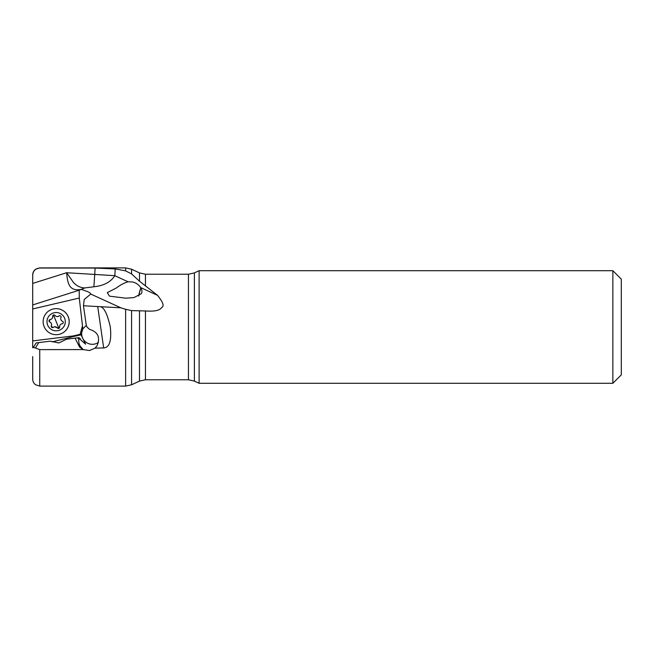 <?xml version="1.0" encoding="UTF-8"?>
<svg xmlns="http://www.w3.org/2000/svg" width="654" height="654" viewBox="0 0 654 654"><rect width="100%" height="100%" fill="white"/><g stroke="black" fill="none" stroke-linecap="round" stroke-linejoin="round"><path stroke-width="0.98" d="M139.498 281.212L131.577 273.928L131.577 269.211L139.498 272.906L139.498 281.212L157.557 295.363C162.92 302.083 164.391 306.039 161.971 307.241C160.541 308.999 158.628 311.844 145.45 310.961L131.577 310.601L125.625 309.301L120.884 307.813L90.743 294.063L84.203 299.507L83.467 305.761L86.246 325.071A8.796 8.796 -97 0 1 86.9 326.935L89.557 329.387C98.01 331.995 100.495 337.472 97.013 345.827L95.026 348.132L89.59 350.536L83.123 349.588L39.739 349.62L39.739 386.105L35.553 384.732C33.706 383.293 32.757 381.405 32.7 379.067L32.7 378.919M120.884 307.813L100.266 306.693C104.035 307.249 107.387 314.018 110.305 327C112.3 346.457 106.528 347.552 103.675 347.944L95.026 348.132M83.295 349.612L80.818 346.939C79.183 345.018 78.513 342.418 78.807 339.132L80.491 339.017L80.736 339.884L85.6 344.168L81.063 334.848L82.837 328.88L86.361 325.308M98.509 342.312A10.554 10.284 32.9 0 1 83.083 328.504M80.818 346.939L79.6 347.086L83.123 349.588M79.6 347.086L75.046 338.143L66.634 339.173L58.819 342.966L50.342 341.175L38.749 342.598L35.43 348.01L39.739 349.62M33.37 347.454L36.158 342.917L33.37 347.454L35.43 348.01M32.7 356.585L32.7 379.067M110.068 296.221L125.732 298.183L133.98 297.586L141.19 293.752C142.343 292.305 142.188 290.253 140.708 287.605C138.754 284.727 136.065 282.847 132.639 281.972L132.607 281.964M109.39 296.066L107.289 292.616L116.453 287.932C120.401 284.899 124.285 282.855 128.11 281.809L132.639 281.972M32.7 347.781L32.7 308.966L79.273 298.036L79.199 290.212L32.7 304.936L32.7 275.081C33.133 270.781 35.471 268.434 39.739 268.034L95.108 268.066L115.227 268.933L114.81 275.686C110.796 282.029 103.831 285.724 93.906 286.763L94.724 274.443L114.81 275.686L128.11 281.809M79.199 290.212L81.153 289.411C68.989 291.651 67.583 283.149 66.626 272.726L73.346 282.332C76.526 285.888 80.336 287.76 84.791 287.932L93.906 286.763M84.791 287.932L81.276 289.37L87.391 291.537C89.712 292.6 90.824 293.442 90.743 294.063L90.808 293.883M83.467 305.761L100.266 306.693M79.273 298.036L82.837 328.88M82.2 326.771L80.107 334.317L81.063 334.848M32.7 340.914L73.183 335.943L80.107 334.317M32.7 308.966L32.7 283.427L66.626 272.726L94.724 274.443L95.108 268.066M115.227 268.933L125.625 270.862L125.625 267.895L39.739 267.895L35.553 269.268C33.706 270.707 32.757 272.595 32.7 274.933L32.7 275.081M32.7 300.562L32.7 297.415M32.7 346.98L33.338 346.808M52.222 341.878L73.33 336.573L73.183 335.943M80.777 334.873L73.33 336.573M78.807 339.132L77.417 337.848L79.02 337.652L80.491 339.017M50.342 341.175L58.885 342.958M77.417 337.848L75.046 338.143M36.158 342.917L38.749 342.598M131.577 273.928L125.625 270.862M194.393 381.094L194.393 272.906L199.11 270.707L199.11 383.293L194.393 381.094L188.45 379.77L188.45 274.23L145.45 274.23L145.45 286.002M612.855 383.293L621.3 374.848L621.3 279.152L612.855 270.707L612.855 383.293L199.11 383.293M140.937 287.973A8.796 1.545 -76.9 0 0 138.803 295.935M138.656 296.017A9.499 1.668 103.1 0 1 139.228 293.237A9.499 1.668 103.1 0 1 140.839 287.809M54.601 308.745A13.015 13.015 83 0 1 68.261 316.789A13.015 13.015 83 0 1 57.773 334.586A13.015 13.015 83 0 1 44.088 326.55A13.015 13.015 -97 0 1 54.568 308.753L54.601 308.745M54.568 308.753A13.015 13.015 -97 0 1 68.229 316.798A13.015 13.015 83 0 1 57.74 334.595L57.773 334.586M64.632 318.245A9.148 9.148 83 0 1 59.571 330.156A9.148 9.148 83 0 1 47.66 325.103A9.148 9.148 83 0 1 52.721 313.192A9.148 9.148 83 0 1 64.632 318.245M51.306 326.804A1.3 1.3 -97 0 0 53.309 327.352A2.845 2.845 83 0 1 57.307 327.916A1.3 1.3 -97 0 0 59.645 326.975A2.845 2.845 83 0 1 62.114 323.787A1.3 1.3 -97 0 0 62.482 321.294A2.845 2.845 83 0 1 60.969 317.542A1.3 1.3 -97 0 0 58.983 315.996A2.845 2.845 83 0 1 54.977 315.432A1.3 1.3 -97 0 0 52.647 316.373A2.845 2.845 83 0 1 50.17 319.561L50.154 319.561A1.3 1.3 -97 0 0 49.81 322.054A2.845 2.845 83 0 1 51.323 325.806A1.3 1.3 -97 0 0 51.306 326.804M50.17 319.561A2.845 2.845 83 0 1 50.154 319.561L50.235 319.553C51.928 319.177 52.753 318.114 52.704 316.364L53.783 314.917M58.901 328.341L54.683 326.796M53.366 327.343L51.372 326.796L51.38 325.798C51.911 324.131 51.404 322.888 49.867 322.046L49.164 321.335L50.219 319.553M57.609 316.552L59.645 315.735M39.739 386.105L125.625 386.105L125.625 309.301M145.45 310.961L145.45 379.77L139.498 381.094L131.577 384.789L131.577 310.601M139.498 310.887L139.498 381.094M157.557 295.363L140.708 287.605M97.708 306.448L103.675 347.944M58.893 328.324L53.505 314.999M188.45 379.77L145.45 379.77M131.577 269.211L125.625 267.895M139.498 272.906L145.45 274.23M194.393 272.906L188.45 274.23M612.855 270.707L199.11 270.707M125.625 386.105L131.577 384.789"/></g></svg>
